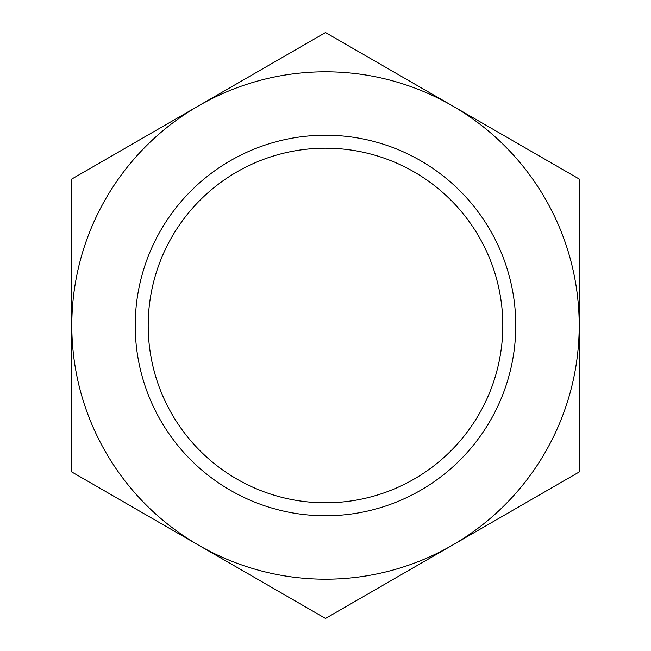 <?xml version="1.0" encoding="UTF-8"?>
<svg xmlns="http://www.w3.org/2000/svg" width="651" height="651" viewBox="0 0 651 651"><rect width="100%" height="100%" fill="white"/><g stroke="black" fill="none" stroke-linecap="round" stroke-linejoin="round"><path stroke-width="0.98" d="M198.653 105.787L71.797 179.025L71.797 471.975L325.5 618.45L579.203 471.975L579.203 179.025L325.5 32.55L198.653 105.787A253.703 253.703 0 0 1 579.203 325.5A253.703 253.703 0 0 1 198.653 545.212A253.703 253.703 0 0 1 198.653 105.787M148.192 325.5A177.308 177.308 0 0 1 414.15 171.945A177.308 177.308 0 0 1 414.15 479.055A177.308 177.308 0 0 1 148.192 325.5M135.221 325.5A190.279 190.279 0 0 1 420.636 160.716A190.279 190.279 0 0 1 420.636 490.284A190.279 190.279 0 0 1 135.221 325.5"/></g></svg>
